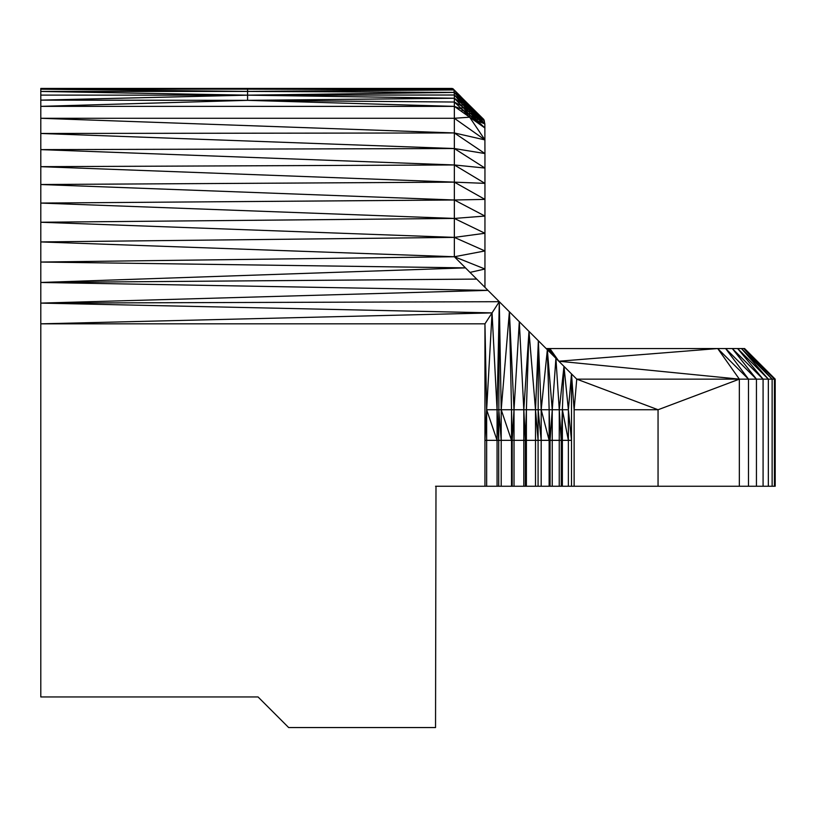 <?xml version="1.0" encoding="UTF-8"?>
<svg xmlns="http://www.w3.org/2000/svg" width="816" height="816" viewBox="0 0 816 816"><rect width="100%" height="100%" fill="white"/><g stroke="black" fill="none" stroke-linecap="round" stroke-linejoin="round"><path stroke-width="1.22" d="M435.989 486.244L435.54 727.556L288.66 727.556L258.06 696.956L40.8 696.956L40.8 323.84L484.949 323.84L484.949 486.244L435.54 486.244M452.9 88.679L460.642 96.38L452.9 88.679L451.758 88.444L40.8 88.444L452.9 88.679L247.574 89.138L453.992 89.933L247.574 91.402L40.8 91.443L40.8 282.469L487.968 290.363L499.3 301.696L498.709 440.344L486.652 440.344L486.652 486.244L484.949 486.244M775.2 379.144L775.2 486.244L739.347 486.244L739.347 379.144L717.713 348.544L725.628 348.544L756.442 379.144L732.299 348.544L763.082 379.144L737.613 348.544L768.335 379.144L741.469 348.544L772.13 379.144L743.815 348.544L774.435 379.144L775.2 379.144L744.6 348.544L725.628 348.544L748.496 379.144L576.749 379.144L519.302 321.698L512.183 440.344L498.709 440.344L497.066 409.744L497.066 486.244L486.652 486.244M498.709 440.344L498.709 486.244L497.066 486.244M744.6 348.544L774.435 379.144L748.496 379.144L717.713 348.544L546.149 348.544L558.827 361.223L739.347 379.144L658.053 409.744L574.127 409.744L571.496 373.891L571.496 440.344L563.978 366.374L561.265 440.344L555.91 358.306L550.076 440.344L547.352 349.748L541.192 409.744L538.356 340.741L535.51 409.744L528.982 331.378L525.371 440.344L512.183 440.344L511.52 409.744L511.52 486.244L498.709 486.244M512.183 440.344L512.183 486.244L511.52 486.244M538.356 340.741L538.081 440.344L525.371 440.344L523.811 409.744L514.019 409.744L514.019 486.244L512.183 486.244M528.982 331.378L523.811 409.744L523.801 486.244L514.019 486.244M525.371 440.344L525.371 486.244L523.801 486.244M739.347 486.244L571.496 486.244L571.496 440.344L541.181 440.344L541.192 409.744L526.391 409.744L526.381 486.244L525.371 486.244M563.978 366.374L559.266 409.744L559.246 486.244L552.228 486.244L552.248 409.744L549.148 409.744L549.137 486.244L541.181 486.244L541.181 440.344L538.081 440.344L538.081 486.244L526.381 486.244M541.181 486.244L538.081 486.244M550.076 440.344L550.076 486.244L549.137 486.244M552.228 486.244L550.076 486.244M561.265 440.344L561.265 486.244L559.246 486.244M571.496 486.244L568.375 486.244L568.385 409.744L562.387 409.744L562.367 486.244L561.265 486.244M568.375 486.244L562.367 486.244M258.06 696.956L249.89 696.956M276.206 715.102L267.944 706.84M461.326 97.084L469.363 106.294L483.878 119.534L453.992 89.933L483.878 119.534L484.847 123.94L484.949 153.551L454.349 132.957L40.8 118.279L454.349 118.279L454.349 132.957L40.8 133.467L454.349 148.543L40.8 149.624L454.349 164.965L40.8 166.668L454.349 182.141L40.8 184.518L454.349 199.991L40.8 203.072L454.349 218.433L40.8 222.248L454.349 237.385L40.8 241.934L454.349 256.744L40.8 262.048L465.477 267.872L476.687 279.082L40.8 282.469L40.8 303.103L492.058 312.885L40.8 323.84L40.8 303.103L487.968 290.363L476.687 279.082M484.469 121.023L469.363 106.294L484.469 121.023L477.085 115.199L484.847 123.94L477.289 120.758L484.949 128.01L469.649 117.198L484.949 139.913L454.349 132.957L454.349 256.744L465.477 267.872L40.8 282.469M526.391 409.744L523.811 409.744L519.302 321.698L499.3 301.696L40.8 303.103M511.52 409.744L509.388 311.783L514.019 409.744L501.208 409.744L499.3 301.696L484.949 323.84L486.652 409.744L484.949 440.344L486.652 440.344L486.652 409.744L492.058 312.885L497.066 409.744L486.652 409.744L497.066 440.344M247.574 89.138L40.8 89.199L40.8 88.444L247.574 89.138L247.574 91.402L454.349 92.402L247.574 95.166L454.349 98.236L247.574 100.348L40.8 106.366L454.349 106.366L454.349 118.279L484.949 139.913M453.992 89.933L454.349 95.013L247.574 95.166L247.574 100.348L454.349 102.031L454.349 106.366L247.574 100.348L40.8 100.133L247.574 95.166L40.8 95.115M461.876 99.552L461.927 101.419L454.349 92.402L461.876 99.552L469.506 108.314L469.414 106.712L454.349 92.402L461.57 97.624L461.876 99.552L477.085 115.199L454.349 95.013L454.349 102.031L461.999 109.211L454.349 106.366L469.649 117.188L461.999 111.782L461.999 109.211L469.649 114.985L469.649 117.188L454.349 118.279M40.8 89.199L40.8 91.443L247.574 95.166L247.574 91.402L40.8 89.199M469.047 104.978L469.363 106.294L461.856 99.093M484.949 287.344L484.949 269.005L454.349 256.744L484.949 250.951L454.349 237.385L484.949 233.274L454.349 218.433L484.949 216.056L454.349 199.991L484.949 199.39L454.349 182.141L484.949 183.365L454.349 164.965L484.949 168.055L454.349 148.543L484.949 153.551L484.949 269.005L470.006 272.401M469.363 106.294L476.942 113.863L477.187 116.8L484.847 123.94L477.258 118.657L477.299 122.594L454.349 106.376L40.8 106.366M477.258 118.657L469.577 110.231L477.187 116.8L477.258 118.657L469.618 112.465L477.289 120.758L469.649 114.985L477.299 122.594L469.649 117.198L461.999 109.211L461.989 106.264L454.349 98.236L461.968 103.663L454.349 95.013M477.187 116.8L469.506 108.314L469.618 112.465L461.968 103.663L461.927 101.419L469.577 110.231L461.968 103.663L461.989 106.264L454.349 102.031M469.618 112.465L461.989 106.264L469.649 114.985L469.618 112.465M547.414 348.544L558.827 361.223L576.749 379.144L574.127 409.744L574.127 486.244M548.648 348.544L558.827 361.223L717.713 348.544M528.533 330.929L504.502 306.887M529.543 331.928L546.149 348.544M748.496 379.144L748.496 486.244M756.442 379.144L756.442 486.244M763.082 379.144L763.082 486.244M768.335 379.144L768.335 486.244M772.13 379.144L772.13 486.244M774.435 379.144L774.435 486.244M509.388 311.783L501.208 409.744L501.208 486.244M538.081 440.344L535.51 409.744L535.5 486.244M571.496 373.891L568.385 409.744M549.862 348.544L558.827 361.223M658.053 486.244L658.053 409.744L576.749 379.144M568.375 440.344L562.387 409.744L552.248 409.744L547.352 349.748M549.148 409.744L541.192 409.744L549.137 440.344M511.52 440.344L501.208 409.744L497.066 409.744L499.3 301.696M541.181 440.344L538.152 409.744M501.208 440.344L498.8 409.744"/></g></svg>
